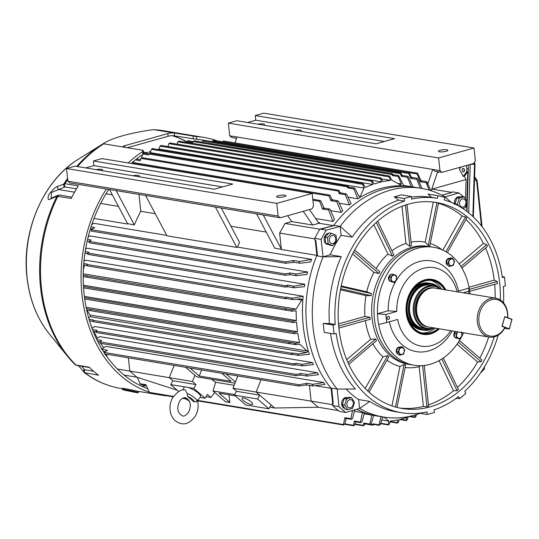 <?xml version="1.0" encoding="UTF-8"?>
<svg xmlns="http://www.w3.org/2000/svg" width="539" height="539" viewBox="0 0 539 539"><rect width="100%" height="100%" fill="white"/><g stroke="black" fill="none" stroke-linecap="round" stroke-linejoin="round"><path stroke-width="0.81" d="M434.063 327.934A21.85 16.817 -80.6 0 1 426.565 328.851A21.85 16.817 -80.6 0 1 414.235 301.463A21.85 16.817 -80.6 0 1 433.706 285.744A21.85 16.817 -80.6 0 1 440.504 289.032M433.646 327.86A21.317 16.413 -80.6 0 1 418.001 322.315A21.317 16.413 -80.6 0 1 415.198 301.699A21.317 16.413 -80.6 0 1 440.094 288.965M504.699 316.811L502.22 326.21L509.321 328.824L511.976 319.472L504.868 316.858L507.61 317.626A18.562 14.29 -80.6 0 0 489.533 300.378A18.562 14.29 -80.6 0 0 481.307 329.396A18.562 14.29 -80.6 0 0 504.834 327.416L504.982 327.618A19.714 15.18 -80.6 0 1 489.291 337.084L428.646 327.032A19.714 15.18 -80.6 0 1 423.539 324.889A19.714 15.18 -80.6 0 1 417.523 302.318A19.714 15.18 -80.6 0 1 429.57 288.527A19.714 15.18 -80.6 0 1 435.094 288.136L495.732 298.182A19.714 15.18 -80.6 0 1 507.765 317.707M489.291 337.084A19.714 15.18 -80.6 0 1 478.16 312.364A19.714 15.18 -80.6 0 1 495.732 298.182M504.821 316.629L511.909 319.229L504.76 316.609L501.984 326.371L504.834 327.416M458.77 206.039L457.368 204.308L459.255 198.258L464.16 196.883L467.185 201.552L465.305 207.603L462.738 208.465M465.939 202.112A4.15 3.194 99.4 0 0 462.314 198.979A4.15 3.194 99.4 0 0 459.551 203.904A4.15 3.194 99.4 0 0 463.176 207.037A4.15 3.194 99.4 0 0 465.939 202.112M455.057 204.086L456.823 197.86L461.728 196.479L464.16 196.883M454.943 203.904L457.368 204.308M456.823 197.86L459.255 198.258M463.358 168.343A1.839 1.159 86.7 0 1 464.456 170.236A1.839 1.159 86.7 0 1 463.405 172.008A1.839 1.159 86.7 0 1 463.237 172.002A1.839 1.159 86.7 0 1 462.139 170.108A1.839 1.159 86.7 0 1 463.19 168.336A1.839 1.159 86.7 0 1 463.358 168.343M431.982 189.101L466.107 179.527L464.375 176.293L467.812 171.665L466.889 200.798M461.054 167.002L459.363 169.273L463.223 176.462L464.375 176.293M459.605 167.407L460.084 168.303M437.311 172.574L439.521 171.954M465.507 198.541L466.107 179.527M466.787 203.877L466.653 208.202M463.223 176.462L466.74 171.725L466.828 168.916A3.679 2.311 -93.3 0 0 465.851 165.655M466.74 171.725L467.812 171.665M468.687 212.824L470.224 164.429M466.356 205.285L466.99 211.483L468.431 165.958A1.381 0.869 -93.3 0 0 468.229 164.988M481.435 225.888L476.577 180.424L474.495 180.545M476.577 180.424L474.603 177.284M464.349 171.038A1.145 0.721 86.7 0 1 464.18 170.796A1.145 0.721 86.7 0 1 464.106 169.448A1.145 0.721 86.7 0 1 464.247 169.192M461.674 332.044L462.118 336.168L459.504 339.024L456.452 337.758L456.007 333.634L457.746 331.856M458.143 331.923A3.416 2.634 99.4 0 0 456.627 336.1A3.416 2.634 99.4 0 0 459.545 338.243A3.416 2.634 99.4 0 0 461.687 335.804A3.416 2.634 99.4 0 0 461.141 332.422M459.504 339.024L454.721 337.475L454.283 333.351L455.927 331.552M454.721 337.475L456.452 337.758M454.283 333.351L456.007 333.634M123.788 388.41L131.839 389.933M106.385 189A130.62 100.557 99.4 0 0 81.962 294.503A130.62 100.557 99.4 0 0 149.047 392.109M154.147 393.638A130.62 100.557 99.4 0 0 161.181 395.141A130.62 100.557 99.4 0 0 168.323 395.983M50.882 198.864A2.297 2.169 67 0 1 51.939 197.853L58.01 195.273A2.297 2.169 67 0 0 56.952 196.277L50.882 198.864C48.099 200.508 47.371 199.161 48.699 194.828C52.768 189.519 55.847 186.676 57.936 186.299L64.963 183.684L78.276 185.894A130.62 100.557 99.4 0 0 71.222 198.467L56.952 196.277A130.189 100.227 99.4 0 0 40.533 287.496A130.189 100.227 99.4 0 0 67.564 356.34A130.189 100.227 99.4 0 0 74.928 364.452L75.938 365.011L89.252 367.214A130.62 100.557 99.4 0 0 98.509 375.211L84.434 372.685C95.484 380.972 107.551 386.214 120.648 388.424L122.299 388.7M143.138 153.069L142.882 154.417L142.586 151.634A130.62 100.557 99.4 0 0 128.127 162.94M142.586 151.634L142.848 150.3L143.374 150.677L143.67 153.447M77.562 166.571A130.62 100.557 99.4 0 1 103.757 143.825L103.892 143.239L103.757 143.825L142.848 150.3M205.709 140.551A127.858 98.435 99.4 0 0 203.432 140.133A127.858 98.435 99.4 0 0 196.661 139.325L173.16 135.653A4.602 0.997 -6.1 0 0 168.107 136.273L127.305 147.726M108.797 189.398A127.858 98.435 99.4 0 0 84.091 293.91A127.858 98.435 99.4 0 0 104.088 352.546M105.024 353.948A127.858 98.435 99.4 0 0 147.585 388.68M103.892 143.239C113.17 137.694 129.01 133.254 151.405 129.906L153.992 129.724L196.364 136.542L196.661 139.325M153.723 129.697L153.992 129.724A130.62 100.557 99.4 0 1 163.344 130.694L153.723 129.697M74.928 364.452L67.564 356.34L49.305 333.897C36.908 318.374 29.456 299.441 26.95 277.093C21.466 231.238 43.45 180.309 78.236 159.301A107.025 82.393 99.4 0 0 27.091 277.302A107.025 82.393 99.4 0 0 49.305 333.897M142.882 154.417A127.858 98.435 99.4 0 0 131.145 163.438M124.024 147.181A4.602 0.997 173.9 0 1 122.986 146.675A4.602 0.997 173.9 0 1 124.664 145.712L124.839 147.315M168.107 136.273L167.818 133.598L124.664 145.712M167.818 133.598A4.602 0.997 173.9 0 1 174.259 133.079L174.548 135.848M217.372 140.915A130.62 100.557 99.4 0 0 203.883 137.411A130.62 100.557 99.4 0 0 196.364 136.542M81.557 366.224L84.771 369.781A2.297 1.772 99.4 0 0 84.421 371.499A2.297 1.772 99.4 0 0 85.196 373.001A130.62 100.557 99.4 0 0 120.648 388.424M76.491 188.818L64.754 186.966L51.414 192.517L51.151 198.062M64.754 186.966A2.297 2.169 -113 0 1 64 183.725A130.189 100.227 99.4 0 1 67.57 178.301M74.557 192.174L58.69 189.546A2.297 2.169 -113 0 1 57.936 186.299M84.266 369.498A2.297 1.866 140.5 0 0 83.909 372.186L83.909 372.186A2.297 1.866 140.5 0 0 84.165 372.429M399.547 347.156A3.544 2.729 99.4 0 0 398.624 347.217A3.544 2.729 99.4 0 0 397.748 347.662M397.721 347.682A3.544 2.729 99.4 0 0 396.246 351.138A3.544 2.729 99.4 0 0 397.984 354.035M403.489 354.184L400.214 355.1L398.2 351.987L399.453 347.951L402.727 347.035L404.742 350.148L403.489 354.184M398.968 351.826A3.416 2.634 99.4 0 0 401.953 354.406A3.416 2.634 99.4 0 0 404.23 350.35A3.416 2.634 99.4 0 0 401.245 347.77A3.416 2.634 99.4 0 0 398.968 351.826M400.214 355.1L398.489 354.81L396.475 351.697L397.728 347.668L400.996 346.752L402.727 347.035M396.475 351.697L398.2 351.987M397.728 347.668L399.453 347.951M103.731 347.756A115.905 89.225 -80.6 0 1 100.618 343.343A115.905 89.225 -80.6 0 0 103.731 347.756M97.424 338.209A115.905 89.225 -80.6 0 1 93.746 331.33A115.905 89.225 -80.6 0 0 97.424 338.209M92.337 328.325A115.905 89.225 -80.6 0 1 90.626 324.35A115.905 89.225 -80.6 0 0 92.337 328.325M145.234 153.399A115.905 89.225 -80.6 0 1 150.691 151.472M147.012 152.719L143.529 152.146M105.657 354.878L105.57 354.042M347.399 397.674A5.612 4.319 99.4 0 0 346.604 397.802A5.612 4.319 99.4 0 0 345.836 398.112M343.518 400.645A5.612 4.319 99.4 0 0 342.925 402.566M343.316 406.217A5.612 4.319 99.4 0 0 344.273 407.7M347.567 397.627L346.921 397.519A5.612 4.319 99.4 0 0 345.418 397.607A5.612 4.319 99.4 0 0 341.652 403.132A5.612 4.319 99.4 0 0 344.812 408.535M422.3 329.996A23.689 18.232 -80.6 0 1 421.687 329.908A23.689 18.232 -80.6 0 1 407.396 312.297A23.689 18.232 -80.6 0 1 429.435 283.17A23.689 18.232 -80.6 0 1 430.041 283.285M433.619 328.103A23.689 18.232 -80.6 0 1 423.324 330.178A23.689 18.232 -80.6 0 1 409.034 312.566A23.689 18.232 -80.6 0 1 431.065 283.44A23.689 18.232 -80.6 0 1 440.147 288.729M423.115 330.144A23.689 18.232 -80.6 0 1 422.906 330.111A23.689 18.232 -80.6 0 1 408.616 312.499A23.689 18.232 -80.6 0 1 430.648 283.373A23.689 18.232 -80.6 0 1 430.856 283.413M429.94 328.965A22.934 17.652 -80.6 0 1 409.606 312.384A22.934 17.652 -80.6 0 1 417.476 288.823A22.934 17.652 -80.6 0 1 436.94 286.728M424.752 328.413A21.85 16.817 -80.6 0 1 409.714 312A21.85 16.817 -80.6 0 1 431.847 285.576M438.968 328.743A27.597 21.243 -80.6 0 1 423.014 334.092A27.597 21.243 -80.6 0 1 406.366 313.57A27.597 21.243 -80.6 0 1 432.035 279.64A27.597 21.243 -80.6 0 1 445.416 289.847M438.84 328.723A27.368 21.068 -80.6 0 1 406.655 313.536A27.368 21.068 -80.6 0 1 419.814 282.517A27.368 21.068 -80.6 0 1 445.288 289.827M430.56 280.395A26.674 20.536 -80.6 0 1 441.65 289.221M438.072 328.595A26.674 20.536 -80.6 0 1 423.283 333.203A26.674 20.536 -80.6 0 1 407.188 313.368A26.674 20.536 -80.6 0 1 432.002 280.57A26.674 20.536 -80.6 0 1 444.513 289.699M421.687 329.908L420.905 329.78A23.689 18.232 -80.6 0 1 408.562 319.277M413.581 289.005A23.689 18.232 -80.6 0 1 428.646 283.042L429.435 283.17M435.202 328.123A26.674 20.536 -80.6 0 1 421.862 332.9M484.473 366.796L484.406 369.006L480.33 373.204M352.641 408.319L347.736 409.701L344.711 405.032L346.59 398.981L351.495 397.607L354.527 402.276L352.641 408.319M346.894 404.627A4.15 3.194 99.4 0 0 350.518 407.754A4.15 3.194 99.4 0 0 353.281 402.835A4.15 3.194 99.4 0 0 349.656 399.702A4.15 3.194 99.4 0 0 346.894 404.627M347.736 409.701L345.31 409.296L342.285 404.627L344.165 398.577L349.07 397.203L351.495 397.607M342.285 404.627L344.711 405.032M344.165 398.577L346.59 398.981M196.587 401.542L193.925 401.858A6.212 1.684 -150.7 0 0 187.417 396.232L193.925 401.858M187.417 396.232L187.249 393.477L185.066 389.865C181.434 389.07 177.257 391.752 172.541 397.903C167.326 407.093 169.933 421.255 181.266 423.6C186.184 424.779 190.947 422.152 195.556 415.717C198.251 410.657 198.83 405.416 197.301 399.992M187.249 393.477A8.476 2.304 29.3 0 1 196.823 401.353L200.515 396.906A9.52 2.587 -150.7 0 0 196.297 391.604A9.52 2.587 -150.7 0 0 186.4 387.063A9.52 2.587 -150.7 0 0 183.927 387.602L183.105 390M449.283 259.171L452.558 258.255L454.572 261.368L453.319 265.397L450.045 266.32L448.03 263.207L449.283 259.171L447.559 258.888L450.826 257.972L452.558 258.255M454.06 261.57A3.416 2.634 99.4 0 0 451.076 258.989A3.416 2.634 99.4 0 0 448.798 263.045A3.416 2.634 99.4 0 0 451.783 265.626A3.416 2.634 99.4 0 0 454.06 261.57M450.045 266.32L448.32 266.03L446.305 262.917L447.559 258.888A3.544 2.729 99.4 0 1 448.455 258.437A3.544 2.729 99.4 0 1 449.378 258.376M446.305 262.917L448.03 263.207M455.408 398.88A1.152 0.492 -25.6 0 0 456.728 398.227M138.435 392.459L138.617 391.557L131.759 389.919L122.387 388.269L122.205 389.165L123.29 389.96L137.58 392.823L138.435 392.459L131.577 390.822L122.205 389.165M389.569 317.586A1.563 1.206 99.4 0 0 388.619 316.38A1.563 1.206 99.4 0 0 387.164 318.259A1.563 1.206 99.4 0 0 388.107 319.465A1.563 1.206 99.4 0 0 389.569 317.586M468.923 293.742A53.812 41.429 99.4 0 0 468.553 291.276L469.173 288.042A59.789 46.031 -80.6 0 1 469.941 293.344A59.789 46.031 -80.6 0 1 470.001 293.923M432.035 279.64L431.894 279.62A27.597 21.243 99.4 0 0 416.115 284.808M445.847 289.921A27.86 21.452 99.4 0 0 416.202 284.72A27.86 21.452 99.4 0 0 406.217 312.91A27.86 21.452 99.4 0 0 409.667 324.175A27.86 21.452 99.4 0 0 439.4 328.817M458.265 291.976L458.487 291.04L469.173 288.042A59.789 46.031 99.4 0 0 433.679 247.28L430.203 246.707A59.789 46.031 99.4 0 0 374.396 318.61A59.789 46.031 99.4 0 0 410.657 364.681L408.34 364.297A59.789 46.031 99.4 0 1 372.078 318.226A59.789 46.031 99.4 0 1 427.885 246.323L430.203 246.707A59.789 46.031 99.4 0 0 374.396 318.61A59.789 46.031 99.4 0 0 410.657 364.681L414.134 365.253A59.789 46.031 99.4 0 0 461.539 336.909M433.679 247.28A59.789 46.031 99.4 0 0 377.495 313.772A59.789 46.031 -80.6 0 0 377.873 319.189A59.789 46.031 -80.6 0 0 378.641 324.491A59.789 46.031 99.4 0 0 414.134 365.253M462.118 335.797A59.789 46.031 99.4 0 0 463.553 332.819M468.553 291.276L463.163 292.785M457.139 291.788A39.785 30.629 99.4 0 0 422.502 268.584A39.785 30.629 99.4 0 0 396.778 311.421L385.931 314.466A53.812 41.429 99.4 0 0 386.793 322.504L397.634 319.459A39.785 30.629 99.4 0 0 420.144 345.944A39.785 30.629 99.4 0 0 450.692 330.69M378.641 324.491L386.793 322.504M385.931 314.466L377.495 313.772L388.181 310.774L396.778 311.421M458.487 291.04A45.99 35.406 99.4 0 0 431.948 260.984A45.99 35.406 99.4 0 0 396.765 279.579M396.327 280.293A45.99 35.406 99.4 0 0 388.181 310.774M389.387 321.776A45.99 35.406 99.4 0 0 416.91 351.724A45.99 35.406 99.4 0 0 452.248 330.946M409.606 324.067A27.597 21.243 99.4 0 0 422.872 334.065L423.014 334.092M328.157 243.763L327.49 237.578L331.411 233.293L335.992 235.193L336.653 241.378L332.731 245.663L328.157 243.763L325.724 243.365L325.064 237.173L328.985 232.888L331.411 233.293M332.112 235.53A4.15 3.194 99.4 0 0 329.349 240.455A4.15 3.194 99.4 0 0 332.967 243.581A4.15 3.194 99.4 0 0 335.736 238.662A4.15 3.194 99.4 0 0 332.112 235.53M332.731 245.663L330.306 245.265L325.724 243.365M325.064 237.173L327.49 237.578M447.552 258.902A3.544 2.729 99.4 0 0 446.097 262.641L446.824 262.176M446.851 262.769L446.198 263.214A3.544 2.729 99.4 0 0 447.815 265.249M460.057 196.951A5.612 4.319 99.4 0 0 459.268 197.079A5.612 4.319 99.4 0 0 458.5 197.389M460.232 196.903L459.578 196.796A5.612 4.319 99.4 0 0 458.083 196.883A5.612 4.319 99.4 0 0 454.343 203.547L455.495 202.805M456.183 199.922A5.612 4.319 99.4 0 0 455.583 201.842M454.343 203.547L455.125 203.324M455.529 203.742L454.505 204.443M391.098 281.311L390.66 277.187L393.268 274.331L396.327 275.597L396.765 279.721L394.15 282.577L389.374 281.021L388.929 276.898L391.543 274.041L393.268 274.331M393.483 275.153A3.416 2.634 99.4 0 0 391.206 279.215A3.416 2.634 99.4 0 0 394.191 281.789A3.416 2.634 99.4 0 0 396.468 277.733A3.416 2.634 99.4 0 0 393.483 275.153M394.15 282.577L389.374 281.021M388.929 276.898L390.66 277.187M399.615 408.01A104.404 80.378 99.4 0 0 423.384 406.393L426.989 406.689A104.404 80.378 99.4 0 0 428.586 406.238L424.233 365.476M428.444 404.89A104.404 80.378 99.4 0 0 453.508 390.741L457.025 390.708A104.404 80.378 99.4 0 0 458.419 389.522L443.301 357.997M457.395 387.379A104.404 80.378 99.4 0 0 477.628 361.986L480.963 361.696A104.404 80.378 99.4 0 0 481.94 359.951L459.457 340.533M479.791 358.098A104.404 80.378 99.4 0 0 488.705 336.983M495.152 298.087A104.404 80.378 99.4 0 0 494.667 284.343M469.698 291.35L497.443 283.561A104.404 80.378 99.4 0 0 497.342 282.551A104.404 80.378 99.4 0 0 497.227 281.54L494.229 280.172L469.024 287.247M500.34 299.994A104.404 80.378 99.4 0 0 499.66 282.935A104.404 80.378 99.4 0 0 436.341 202.496A104.404 80.378 99.4 0 0 338.89 328.062A104.404 80.378 99.4 0 0 402.209 408.501A104.404 80.378 99.4 0 0 494.236 336.855M442.014 249.732A63.508 48.894 99.4 0 0 430.29 243.439M433.336 202.078L425.21 242.119L428.269 245.333A60.853 46.846 -80.6 0 1 429.832 245.69L438.49 203.028A104.404 80.378 99.4 0 0 436.927 202.671L433.343 202.044M425.21 242.119A63.508 48.894 99.4 0 0 411.055 242.146M402 206.296L405.968 243.433L409.842 246.276A60.853 46.846 -80.6 0 1 411.446 245.824L407.033 204.557M405.968 243.433A63.508 48.894 99.4 0 0 391.9 250.817M373.871 224.709L387.959 254.071L392.5 256.173A60.853 46.846 -80.6 0 1 393.894 254.981L377.691 221.192M387.959 254.071A63.508 48.894 99.4 0 0 376.114 268.543M352.546 253.943L373.925 272.404L378.877 273.522A60.853 46.846 -80.6 0 1 379.86 271.777L354.655 250.002M373.925 272.404A63.508 48.894 99.4 0 0 366.776 291.808L341.2 285.953M340.426 289.8L365.994 295.648L371.054 295.682A60.853 46.846 -80.6 0 1 371.465 293.64L366.776 291.808M365.994 295.648A63.508 48.894 99.4 0 0 364.984 316.454L338.512 323.885M338.89 328.069L370.219 319.277A60.853 46.846 -80.6 0 1 370.104 318.266A60.853 46.846 -80.6 0 1 370.003 317.255L364.984 316.454M463.486 196.775A127.399 98.078 99.4 0 0 458.878 192.922L445.032 196.93A115.905 89.225 99.4 0 0 421.276 188.347A115.905 89.225 99.4 0 0 340.17 226.36L326.297 230.14A127.399 98.078 99.4 0 0 321.103 239.404L323.056 256.854L341.268 256.638A108.656 83.653 99.4 0 0 329.423 323.535L323.205 323.434L324.161 332.361L334.092 334.005L336.168 333.425A108.656 83.653 99.4 0 0 401.515 412.699A108.656 83.653 99.4 0 0 426.996 411.884L427.272 414.498L434.36 412.51L434.077 409.896A108.656 83.653 99.4 0 0 458.574 396.515L459.626 398.705L465.804 393.45L464.753 391.26A108.656 83.653 99.4 0 0 498.184 335.164M315.888 241.068L314.944 240.253L315.814 240.394L317.552 255.944L323.056 256.854A115.905 89.225 99.4 0 0 313.098 327.739A115.905 89.225 99.4 0 0 337.185 389.07L331.687 388.154L333.27 403.751L332.401 403.603L333.122 402.316M330.515 333.412A108.656 83.653 99.4 0 0 355.417 389.01L337.185 389.07L338.964 406.568L332.597 405.517L332.401 403.603M338.964 406.568A127.399 98.078 99.4 0 0 345.782 412.463L359.634 408.454L369.767 401.407A108.656 83.653 99.4 0 0 395.72 411.735L401.515 412.699M369.767 401.407L358.617 399.561L359.634 408.454A115.905 89.225 99.4 0 0 383.391 417.038A115.905 89.225 99.4 0 0 420.184 413.319M445.032 196.93L451.224 202.361M503.534 302.871A108.656 83.653 99.4 0 0 503.332 286.499L505.407 285.919L504.457 276.992L502.382 277.572A108.656 83.653 99.4 0 0 444.311 199.942L444.843 197.308L437.938 195.724L437.399 198.365A108.656 83.653 99.4 0 0 437.035 198.298A108.656 83.653 99.4 0 0 411.553 199.113L411.27 196.499L401.339 194.855L394.258 196.843L398.678 200.144A108.656 83.653 99.4 0 0 352.21 237.14L340.17 226.36L334.672 225.45L319.93 229.082A127.399 98.078 -80.6 0 0 314.729 238.346L314.944 240.253M437.035 198.298L431.24 197.341A108.656 83.653 99.4 0 0 411.338 197.133M437.938 195.724L428 194.08L431.611 197.402M309.48 209.55L318.482 222.661A0.923 0.707 -80.6 0 0 319.526 222.634A115.905 89.225 -80.6 0 0 319.061 223.254L333.54 225.652A115.905 89.225 -80.6 0 1 414.909 187.296A115.905 89.225 99.4 0 0 333.446 225.787M317.356 254.172A115.905 89.225 99.4 0 0 331.788 389.185M356.744 409.29A115.905 89.225 99.4 0 0 377.017 415.98A115.905 89.225 -80.6 0 1 356.744 409.29M358.617 399.561A108.656 83.653 -80.6 0 1 346.031 389.05M329.423 323.535L335.211 324.498L333.136 325.078L334.092 334.005M398.678 200.144L404.472 201.101A108.656 83.653 99.4 0 0 335.211 324.498M352.21 237.14L341.059 235.294L340.17 226.36M341.268 256.638L330.117 254.785A108.656 83.653 -80.6 0 1 341.059 235.294M365.442 320.617A63.508 48.894 99.4 0 0 370.664 339.294L346.725 359.654M372.887 343.788A63.508 48.894 99.4 0 0 382.946 356.865L365.193 388.491M386.995 360.2A63.508 48.894 99.4 0 0 399.972 366.48L391.974 405.894M405.112 367.497A63.508 48.894 99.4 0 0 419.14 366.682L423.384 406.393M439.063 360.625L453.508 390.741M457.032 344.199L477.628 361.986M494.229 280.172A104.404 80.378 99.4 0 0 485.545 247.974M461.916 268.072L487.478 246.33A104.404 80.378 99.4 0 0 486.67 244.639L483.402 243.419L459.241 263.962M483.402 243.419A104.404 80.378 99.4 0 0 465.972 219.488M447.39 252.589L466.781 218.052A104.404 80.378 99.4 0 0 465.494 216.941L462.024 215.984L442.863 250.116M462.024 215.984A104.404 80.378 99.4 0 0 438.436 203.304M348.76 364.303L376.498 340.715A60.853 46.846 -80.6 0 1 375.69 339.018L370.664 339.294M369.033 392.19L388.936 356.737A60.853 46.846 -80.6 0 1 387.656 355.625L382.946 356.865M397.014 407.41L405.645 364.896A60.853 46.846 -80.6 0 1 404.082 364.539L399.972 366.48M420.541 365.725L419.14 366.682M411.27 196.499L404.189 198.487L404.472 201.101M450.732 192.78L452.511 191.871L458.878 192.922M345.782 412.463L339.415 411.405A127.399 98.078 -80.6 0 1 332.597 405.517M405.443 205.063L409.842 246.276M436.927 202.671L428.269 245.333M465.494 216.941L445.969 251.726M486.67 244.639L460.96 266.502M497.227 281.54L469.402 289.355M458.393 342.204L480.963 361.696M441.812 358.987L457.025 390.708M422.603 365.637L426.989 406.689M404.082 364.539L395.464 406.992M387.656 355.625L367.78 391.038M375.69 339.018L347.978 362.585M370.003 317.255L338.687 326.048M340.635 288.715L371.054 295.682M371.465 293.64L341.046 286.681M353.692 251.76L378.877 273.522M376.31 222.418L392.5 256.173M456.385 398.166L459.626 398.705M502.24 276.622L504.457 276.992M394.258 196.843L404.189 198.487M419.288 413.17L427.272 414.498M323.205 323.434L333.136 325.078M326.297 230.14L319.93 229.082M321.103 239.404L314.729 238.346M442.041 195.286L451.864 192.45L450.995 192.308M323.056 256.854L330.117 254.785M391.071 274.553A3.544 2.729 99.4 0 0 388.504 278.804A3.544 2.729 99.4 0 0 389.347 280.806M389.832 281.217A3.544 2.729 99.4 0 0 390.566 281.52M455.381 331.465A3.544 2.729 99.4 0 0 453.858 335.258A3.544 2.729 99.4 0 0 454.7 337.252M455.179 337.663A3.544 2.729 99.4 0 0 455.92 337.966M327.645 234.35A5.612 4.319 99.4 0 0 326.398 235.711M325.293 239.289A5.612 4.319 99.4 0 0 325.327 240.293A5.612 4.319 99.4 0 0 325.502 241.25M328.601 233.306A5.612 4.319 99.4 0 0 324.134 240.091A5.612 4.319 99.4 0 0 327.537 244.416L328.729 244.612A5.612 4.319 99.4 0 0 328.743 244.618M327.288 244.012A5.612 4.319 99.4 0 0 328.729 244.612M96.057 169.637A4.736 1.024 173.9 0 1 101.514 169.381A4.736 1.024 173.9 0 1 102.578 169.9A4.736 1.024 173.9 0 1 101.77 170.587M132.837 175.727A4.736 1.024 173.9 0 1 138.294 175.471A4.736 1.024 173.9 0 1 139.358 175.997A4.736 1.024 173.9 0 1 138.55 176.677M277.619 197.254A4.736 1.024 173.9 0 1 276.554 196.728A4.736 1.024 173.9 0 1 279.626 195.428A4.736 1.024 173.9 0 1 284.909 195.206A4.736 1.024 173.9 0 1 285.973 195.724A4.736 1.024 173.9 0 1 282.901 197.025A4.736 1.024 173.9 0 1 277.619 197.254M439.514 151.803A4.736 1.024 173.9 0 1 438.456 151.284A4.736 1.024 173.9 0 1 441.529 149.983A4.736 1.024 173.9 0 1 446.811 149.754A4.736 1.024 173.9 0 1 447.875 150.28A4.736 1.024 173.9 0 1 444.796 151.58A4.736 1.024 173.9 0 1 439.514 151.803M294.651 130.303A4.736 1.024 173.9 0 1 300.196 130.027A4.736 1.024 173.9 0 1 301.261 130.546A4.736 1.024 173.9 0 1 300.398 131.253M257.871 124.206A4.736 1.024 173.9 0 1 263.416 123.936A4.736 1.024 173.9 0 1 264.481 124.455A4.736 1.024 173.9 0 1 263.618 125.163M243.54 398.004A6.097 1.657 -150.7 0 0 241.991 398.274A6.097 1.657 -150.7 0 0 244.854 401.683A6.097 1.657 -150.7 0 0 251.073 404.506A6.097 1.657 -150.7 0 0 252.623 404.237A6.097 1.657 -150.7 0 0 249.752 400.834A6.097 1.657 -150.7 0 0 243.54 398.004M83.37 269.608L84.502 265.114M303.167 296.241A115.905 89.225 99.4 0 0 309.373 354.285L298.68 355.39L297.872 354.797L298.646 353.982L306.671 352.54L307.634 351.522L299.92 344.266L295.796 344.664L295.015 344.098L295.722 343.33L299.549 342.636A121.423 93.476 99.4 0 1 297.818 333.345L294.031 333.661L294.139 332.334L297.575 331.701A121.423 93.476 99.4 0 1 296.565 322.194L292.859 322.504L292.92 321.17L296.45 320.523A121.423 93.476 99.4 0 1 296.147 310.828L292.286 311.185L291.437 310.612L292.071 309.831L296.16 309.09L302.083 299.569L300.924 298.801L292.839 299.603L291.909 298.99L292.562 298.155L303.167 296.241L85.398 260.162L83.969 261.24M86.954 310.093L90.37 315.524L90.175 316.669L88.645 317.875M323.575 382.488A115.905 89.225 99.4 0 0 324.97 384.395L313.031 385.971L306.691 384.967L306.125 384.28L307.122 383.31L313.172 384.314L323.575 382.488L105.806 346.409L101.467 349.238M313.031 385.971L312.169 385.284L313.172 384.314M300.304 374.416L301.234 373.493L307.277 374.49L317.451 372.712A115.905 89.225 99.4 0 0 318.569 374.693L306.92 376.074L300.877 375.07L300.304 374.416M307.203 376.074L306.347 375.413L307.277 374.49M295.581 364.243L296.43 363.374L302.48 364.371L312.532 362.592A115.905 89.225 99.4 0 0 313.428 364.64L302.197 365.866L296.147 364.863L295.581 364.243M302.46 365.866L301.624 365.24L302.48 364.371M298.68 355.39L292.387 354.379L291.828 353.793L292.603 352.978L298.646 353.982M295.796 344.664L289.524 343.653L288.971 343.1L289.672 342.332L295.722 343.33M289.571 273.967L290.251 272.997L296.295 274.001L307.594 272A115.905 89.225 99.4 0 0 306.954 274.486L296.423 275.665L290.38 274.661L289.571 273.967M296.719 275.672L295.615 274.964L296.295 274.001M287.233 286.108L287.9 285.212L293.944 286.216L304.838 284.275A115.905 89.225 99.4 0 0 304.42 286.687L294.018 287.765L287.974 286.761L287.233 286.108M294.294 287.772L293.277 287.112L293.944 286.216M292.839 299.603L286.539 298.593L285.865 297.986L286.519 297.151L292.562 298.155M292.286 311.185L286.007 310.181L285.394 309.615L286.027 308.834L292.071 309.831M311.609 259.38A115.905 89.225 99.4 0 0 310.693 261.934L300.236 263.261L293.876 262.25L293 261.516L293.681 260.485L299.724 261.489L311.609 259.38L237.618 247.118A115.905 89.225 -80.6 0 1 239.471 242.355L221.293 208.041M300.236 263.261L299.051 262.513L299.724 261.489M166.726 235.375L93.833 223.301L91.805 224.554M307.594 272L89.824 235.92L88.153 237.039M304.838 284.275L87.069 248.196L85.58 249.261M312.532 362.592L94.763 326.513L92.088 328.514M317.451 372.712L99.675 336.632L96.461 338.89M315.2 385.688L331.067 388.316A115.905 89.225 -80.6 0 1 316.858 255.378L281.385 249.496L279.64 233.091L314.796 238.912M281.365 249.308L274.796 248.216L256.611 213.889M266.253 232.093L230.935 226.239M155.245 213.7L140.794 211.308A115.905 89.225 -80.6 0 0 134.346 224.952L127.568 223.631L127.608 224.022A115.905 89.225 -80.6 0 1 127.682 223.847M127.608 224.022L94.002 218.45M237.834 375.952L232.996 388.221L236.547 391.287L234.384 395.148L245.75 404.964L268.914 408.805L271.083 404.944L274.634 408.01L269.81 407.214M261.004 379.793L256.166 392.062L232.996 388.221M235.193 395.848L219.103 393.18L229.917 402.518L225.571 401.798L214.765 392.459L210.924 397.459L206.1 396.657M174.124 365.402L169.286 377.664L192.457 381.504L196.007 384.57L193.838 388.43L205.204 398.247L207.374 394.386L210.924 397.459M185.638 367.308L194.902 375.306L192.457 381.504M371.849 415.104A115.905 89.225 99.4 0 0 373.54 415.407A115.905 89.225 99.4 0 0 373.709 415.434L371.223 423.755L369.828 424.058L371.849 415.104L364.182 413.831M362.464 412.611A115.905 89.225 99.4 0 0 364.351 413.224L361.986 421.747L360.78 422.657L360.443 422.064L362.464 412.611L354.392 411.27M236.506 138.321L231.716 137.526L229.708 135.794L236.951 136.994L234.977 142.902M438.598 157.947L439.952 170.627L441.96 172.359L473.835 163.411L475.364 160.683L474.01 148.003L438.598 157.947L228.354 123.114L229.708 135.794M441.96 172.359L434.724 171.159L432.716 169.428L236.951 136.994M106.944 356.71L106.682 354.224M332.913 221.421L328.608 210.028L329.403 208.977L330.299 209.698L334.53 219.474A115.905 89.225 99.4 0 0 332.913 221.421L315.672 218.564M341.066 212.373L336.888 201.674L337.589 200.676L338.431 201.35L342.716 210.762A115.905 89.225 99.4 0 0 341.066 212.373L330.717 210.661M349.387 204.914L345.317 194.694L345.93 193.757L346.712 194.384L351.064 203.587A115.905 89.225 99.4 0 0 349.387 204.914L339.294 203.237M381.646 178.908L390.613 180.39L389.158 176.853L389.542 176.01L391.974 180.262L400.578 184.998L401.292 183.954L398.254 176.522L398.624 175.62L403.886 185.894A115.905 89.225 99.4 0 0 357.849 198.81L348.039 197.186M421.276 188.347L411.432 186.716A115.905 89.225 99.4 0 0 411.264 186.689L403.664 185.429M109.498 189.512L127.568 223.631M439.952 170.627L432.716 169.428L427.939 183.732M312.182 193.434L276.77 203.371L278.124 216.051L280.132 217.783L312.007 208.842L313.536 206.114L312.182 193.434L101.938 158.601L93.436 160.986L93.934 165.628L85.741 167.925M280.132 217.783L69.888 182.957L67.88 181.219L66.526 168.539L276.77 203.371M287.651 215.674L291.693 221.569L285.057 223.442L279.64 233.091M263.268 214.994L281.345 249.106M234.135 385.331L215.627 382.266A115.905 89.225 -80.6 0 1 211.564 379.274M194.902 375.306L196.627 376.795L234.997 383.155M215.627 382.266L213.033 390.97L214.765 392.459M306.987 384.974L298.619 386.025L298.95 384.731L307.122 383.31M301.16 375.077L295.817 375.683L296.106 374.383L301.234 373.493M296.416 364.869L293.371 365.172L293.614 363.865L296.43 363.374M292.637 354.386L291.255 354.5L291.458 353.186L292.603 352.978M299.549 342.636L86.119 307.27M289.625 343.673L289.672 342.332M297.575 331.701L84.374 296.376M390.081 421.902L397.492 423.128L397.29 422.67L398.375 422.374L399.298 419.564A121.423 93.476 99.4 0 0 406.837 417.449L406.17 420.191L400.571 419.261M399.52 419.51L406.352 420.649L406.17 420.191L407.208 419.888L408.144 416.997A121.423 93.476 99.4 0 0 410.179 416.256M324.249 208.694L320.9 201.054L320.206 200.495L319.6 201.31L322.565 209.024L323.36 207.98L329.403 208.977M332.388 200.353L330.218 195.617L329.524 195.064L328.958 195.886L330.845 200.67L331.546 199.679L337.589 200.676M340.661 193.38L338.762 190.254L338.222 191.076L339.267 193.69L339.887 192.753L345.93 193.757M349.077 187.626L347.898 186.043L347.392 186.871L347.823 187.929L348.362 187.053L354.406 188.05L355.12 188.63L358.671 195.92L359.567 196.641L360.254 196.317L364.074 188.091L150.314 152.678L151.371 149.316L152.369 149M157.839 149.478A121.423 93.476 -80.6 0 1 159.059 149.04L372.82 184.459A121.423 93.476 99.4 0 0 365.388 187.471L363.01 183.469L362.531 184.298L364.074 188.091M357.175 182.505L356.488 183.3L356.959 182.472L363.01 183.469M290.669 274.668L285.272 275.254L285.171 273.893L290.251 272.997M288.244 286.768L285.171 287.065L285.111 285.704L287.9 285.212M286.788 298.599L285.401 298.707L285.38 297.353L286.519 297.151M296.45 320.523L83.404 285.225M286.115 310.194L286.027 308.834M294.186 262.257L285.724 263.275L285.589 261.907L293.681 260.485M360.78 422.657L354.736 421.653L354.399 421.06L360.443 422.064M355.639 421.808L354.736 425.028L353.469 425.291L354.399 421.06M346.26 418.493L344.758 424.301L353.746 425.776L353.469 425.291L344.872 423.863M364.074 423.607L363.778 423.061L369.828 424.058L370.118 424.611L364.074 423.607M364.876 423.742L364.479 425.076L363.259 425.345L363.778 423.061M354.911 424.402L363.508 425.83L363.259 425.345L355.026 423.984M390.209 421.498L397.29 422.67L397.971 419.854A121.423 93.476 99.4 0 1 390.351 421.067L389.333 424.193L388.201 424.483L388.983 421.195L383.842 417.038L382.4 417.954L380.332 424.537L379.079 424.833L379.328 425.338L373.284 424.334L373.035 423.836L379.079 424.833L381.086 416.229M373.999 424.456L372.813 424.752L373.035 423.836M364.842 423.87L373.049 425.231L372.813 424.752L370.738 424.409M382.373 423.944L382.158 423.479L388.201 424.483L388.417 424.948L382.373 423.944M382.555 423.977L382.158 423.479M354.837 409.485L352.594 418.372L351.3 419.329L345.256 418.331L344.866 417.691L350.909 418.695L352.526 410.509M344.758 424.301L343.458 424.557L344.866 417.691M197.537 400.827L343.754 425.049L343.458 424.557L197.618 400.389M411.803 177.951L409.135 172.682L408.831 173.551L410.765 178.348L411.129 177.297L417.173 178.301L417.846 178.948L422.057 188.482M402.444 175.957L400.672 172.851L400.349 173.706L401.414 176.327L401.784 175.35L407.834 176.347L408.488 176.96L413.123 187.02M393.214 175.188L392.123 173.612L391.772 174.461L392.203 175.525L392.581 174.616L398.624 175.62M390.613 180.39A121.423 93.476 99.4 0 0 382.986 181.603L380.77 177.883L169.704 142.909M167.683 146.527A121.423 93.476 -80.6 0 1 167.905 146.48L381.666 181.892A121.423 93.476 99.4 0 0 374.127 184.008L371.93 180.37L160.844 145.395M383.687 175.04L383.114 175.855L383.499 175.007L389.542 176.01M421.296 181.313L417.503 173.14L417.22 174.016L420.258 181.744L420.615 180.626L426.659 181.63L430.843 190.644M450.739 192.767L441.926 195.233M333.54 225.652L322.416 228.785M315.281 240.549L316.858 255.378M332.657 403.145L331.067 388.316M296.16 309.09L83.235 273.812M285.973 308.84L86.941 275.867L86.927 277.208L285.953 310.181M83.761 263.558L87.466 264.171L86.988 265.835L285.401 298.707M85.189 251.625L88.874 252.239L87.796 253.013L87.695 254.347L285.171 287.065M87.574 239.424L91.253 240.03L89.204 241.425L89.056 242.745L285.272 275.254M91.03 226.912L94.723 227.525L91.293 229.715L91.098 231.029L285.724 263.275M237.618 247.118L236.756 247.388L166.969 235.826L145.597 195.495M381.666 181.892L380.366 178.712L380.77 177.883M169.906 143.374L168.822 143.664L167.905 146.48M102.073 349.339L107.51 350.242L104.168 352.459L104.445 353.853L298.619 386.025M96.811 339.624L101.73 340.439L99.742 341.854L99.984 343.242L295.817 375.683M92.492 329.585L97.04 330.34L95.989 331.128L96.191 332.509L293.371 365.172M89.036 319.256L93.308 319.964L92.897 320.287L93.058 321.662L291.255 354.5M86.402 308.652L90.471 309.325L90.572 310.707L289.463 343.66M133.854 163.081L132.904 163.728M141.811 158.062L140.908 158.385L140.241 160.716L135.356 159.908M133.773 161.195L133.308 162.839M150.004 153.689L149.06 154.013L148.771 154.949L143.347 154.053M357.849 198.81L353.867 188.933L354.406 188.05M142.512 154.666L141.622 157.597M372.82 184.459L371.486 181.192L371.93 180.37M161.033 145.853L159.995 146.157L159.059 149.04M158.426 149.957L157.422 150.314L151.371 149.316M416.506 414.572L415.825 416.728L414.828 417.038L415.347 414.922M185.052 142.518L183.907 142.848L177.863 141.845L177.122 144.142M194.384 141.285L193.211 141.562L192.915 142.505L186.865 141.501L186.602 142.343M203.944 140.692L202.725 140.962L202.361 142.175M411.264 186.689L407.464 177.324L407.834 176.347M213.727 140.753L212.467 141.016L212.292 141.636M420.339 188.192L416.809 179.352L417.173 178.301M223.746 141.487L222.439 141.757L417.22 174.016M429.179 190.139L426.302 182.748L426.659 181.63M388.983 421.195L381.76 420.002M229.917 402.518L228.981 394.817M137.149 377.293L140.538 384.415L146.163 385.345M139.857 383.728L145.907 384.731L149.694 392.897L173.214 396.798M261.523 407.578L266.138 408.346M177.863 141.845L178.995 141.562M186.865 141.501L188.124 141.205M149.775 153.231L150.314 152.678M351.3 419.329L350.909 418.695M409.357 416.559L415.003 417.496L414.828 417.038L410.152 416.263M200.104 397.405L205.204 398.247M124.098 375.097L136.926 377.219L129.825 371.088L169.286 377.664L172.837 380.736L170.674 384.597L185.052 386.975M188.145 387.487L193.838 388.43M170.674 384.597L178.712 391.536M172.837 380.736L196.007 384.57M201.633 369.956L199.241 376.027L189.984 368.029M221.839 373.305L231.096 381.302L199.241 376.027M128.397 357.822L129.825 371.088L117.401 369.026M136.926 377.219L177.169 390.202M338.398 410.603L318.212 407.255L311.111 401.124L256.166 392.062L259.717 395.127L236.547 391.287M271.083 404.944L259.717 395.127L257.548 398.988L234.384 395.148M257.548 398.988L268.914 408.805M309.42 385.419L311.111 401.124L332.509 404.668M318.212 407.255L274.634 408.01M234.714 394.561L213.033 390.97M235.442 382.023L226.185 374.026M138.988 194.404L140.794 211.308M66.526 168.539L75.022 166.153L214.32 189.229L232.733 184.062L93.436 160.986M222.513 186.932L93.934 165.628M278.124 216.051L67.88 181.219M474.01 148.003L263.766 113.17L255.27 115.555L255.762 120.204L247.569 122.501M228.354 123.114L236.857 120.729L376.148 143.805L394.561 138.638L255.27 115.555M384.341 141.501L255.762 120.204M291.693 221.569L312.694 225.046L303.248 211.295M319.061 223.254L312.694 225.046M431.24 190.772L437.621 171.638M431.806 189.074L451.109 192.275M285.057 223.442L319.856 229.203M116.154 190.617L134.346 224.952M112.307 194.822L106.035 193.777M118.432 206.383L100.658 203.439M215.391 207.057L236.756 247.388M428.781 327.058A19.788 15.233 -80.6 0 1 416.31 302.109A19.788 15.233 -80.6 0 1 435.229 288.156M423.539 324.889L422.913 324.431A19.343 14.897 -80.6 0 1 417.004 302.285A19.343 14.897 -80.6 0 1 428.822 288.749L429.57 288.527M468.337 168.835L466.828 168.916M472.851 216.462L474.509 164.173A2.297 1.449 -93.3 0 0 474.239 162.697M470.257 164.415L475.021 164.078L473.343 216.927M84.771 369.781L93.604 371.243M65.232 186.952A2.297 1.772 -80.6 0 1 64.545 185.517A2.297 1.772 -80.6 0 1 64.963 183.684A130.62 100.557 99.4 0 1 67.698 179.487M186.77 141.818A127.777 98.367 99.4 0 0 172.076 135.673M58.01 195.273L59.762 195.105A2.297 1.772 99.4 0 0 57.902 196.257A130.62 100.557 99.4 0 0 41.429 287.792A130.62 100.557 99.4 0 0 75.938 365.011A2.297 1.772 -80.6 0 0 76.727 365.422L89.602 367.551M186.817 141.663A127.858 98.435 99.4 0 0 172.44 135.66M141.764 386.254A127.858 98.435 99.4 0 0 146.291 385.634M141.501 386.126A127.777 98.367 99.4 0 0 146.224 385.479M103.845 143.266A130.189 100.227 99.4 0 0 102.747 143.947A130.189 100.227 99.4 0 0 76.76 166.436M193.373 138.968L193.077 136.199M184.325 397.728A6.212 1.684 -150.7 0 0 189.304 400.955M509.355 328.83L511.909 319.229L509.395 328.857L504.619 328.278L509.112 329.019L504.868 327.456M137.539 392.816L122.919 389.71L137.539 392.816M306.671 352.54L90.175 316.669M301.968 300.162L296.437 299.246M319.526 222.634L318.327 222.432M86.961 275.853L83.208 275.227M285.38 297.353L87.042 264.494M285.111 285.704L87.796 253.013M285.171 273.893L89.204 241.425M292.92 321.17L83.471 286.472M285.589 261.907L91.293 229.715M380.366 178.712L168.822 143.664M298.95 384.731L104.168 352.459M296.106 374.383L99.742 341.854M293.614 363.865L95.989 331.128M291.458 353.186L92.897 320.287M294.139 332.334L84.529 297.609M289.618 342.339L90.451 309.346M319.6 201.31L312.903 200.205M322.565 209.024L328.608 210.028M328.958 195.886L132.992 163.418M330.845 200.67L336.888 201.674M338.222 191.076L140.908 158.385M339.267 193.69L345.317 194.694M347.392 186.871L143.637 153.13M347.823 187.929L353.867 188.933M371.486 181.192L159.995 146.157M356.468 183.247L157.435 150.266M356.488 183.3L362.531 184.298M383.094 175.802L183.927 142.801M383.114 175.855L389.158 176.853M391.772 174.461L193.211 141.562M397.593 183.341L401.292 183.954M392.203 175.525L398.254 176.522M400.349 173.706L202.725 140.962M401.414 176.327L407.464 177.324M408.831 173.551L212.467 141.016M410.765 178.348L416.809 179.352M420.258 181.744L426.302 182.748M382.144 423.526L380.723 423.29M184.742 398.26L183.26 398.011M173.484 396.394L149.155 392.365M90.181 315.019L307.398 351.01M358.758 196.068L360.254 196.317M426.565 328.851L422.893 328.244M433.706 285.744L430.034 285.138M475.021 164.078L474.448 162.32M474.623 176.671L477.103 180.356L482.055 226.69M137.64 391.24L161.181 395.141M163.344 130.694L203.883 137.411M78.236 159.301L103.872 143.253M51.939 197.853L51.198 198.076M59.762 195.105L71.903 197.119M76.727 365.422L75.029 364.566M78.579 365.725L84.434 372.685M423.324 330.178L422.906 330.111M431.065 283.44L430.648 283.373M179.359 401.73C180.963 398.934 183.031 397.607 185.551 397.735C190.523 400.437 191.588 405.153 188.738 411.89C186.171 415.34 184.109 416.674 182.546 415.886C177.58 413.184 176.516 408.468 179.359 401.73M184.143 397.755L189.364 401.09M196.122 401.959L196.823 401.353M373.54 415.407L383.391 417.038M292.859 322.504L83.558 287.826M294.031 333.661L84.717 298.983M320.206 200.495L312.802 199.268M329.524 195.064L133.712 162.616M338.762 190.254L141.663 157.597M347.898 186.043L149.849 153.231M356.939 182.418L158.257 149.498M383.472 174.959L184.837 142.053M392.123 173.612L194.148 140.814M400.672 172.851L203.688 140.214M409.135 172.682L213.451 140.268M417.503 173.14L223.449 140.996M382.36 423.991L380.595 423.701M185.497 398.833L182.566 398.341M184.648 142.067L178.78 141.09M193.205 141.589L187.868 140.706M92.56 228.9L90.518 228.556M86.873 277.187L83.201 276.574M86.799 265.498L83.653 264.979M87.54 253.552L84.96 253.128M89.312 241.351L87.21 241M158.089 149.519L152.2 148.542M140.524 159.726L136.448 159.045M90.512 310.68L86.698 310.053M92.789 321.311L89.487 320.766M95.821 331.674L93.132 331.229M99.856 341.766L97.694 341.409M105.422 351.623L103.266 351.266"/></g></svg>
